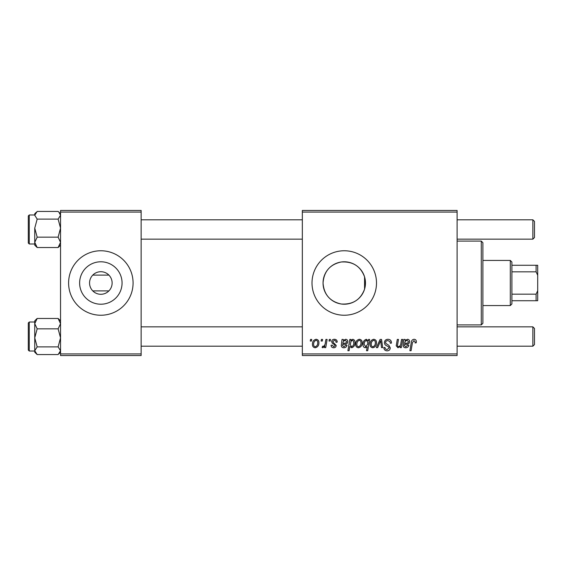 <?xml version="1.0" encoding="UTF-8"?>
<svg xmlns="http://www.w3.org/2000/svg" width="566" height="566" viewBox="0 0 566 566"><rect width="100%" height="100%" fill="white"/><g stroke="black" fill="none" stroke-linecap="round" stroke-linejoin="round"><path stroke-width="0.85" d="M89.555 283A11.285 11.285 0 0 0 100.84 294.285A11.285 11.285 0 0 0 112.125 283A11.285 11.285 0 0 0 100.84 271.715A11.285 11.285 0 0 0 89.555 283M79.629 283A21.211 21.211 0 0 0 100.84 304.211A21.211 21.211 0 0 0 122.058 283A21.211 21.211 0 0 0 100.84 261.789A21.211 21.211 0 0 0 79.629 283M68.599 283A32.241 32.241 0 0 0 100.84 315.241A32.241 32.241 0 0 0 133.081 283A32.241 32.241 0 0 0 100.84 250.759A32.241 32.241 0 0 0 68.599 283M364.568 289.12C360.584 299.775 352.788 304.727 341.171 303.992C329.985 301.536 323.936 294.539 323.045 283C323.957 271.447 329.992 264.449 341.135 262.016C352.745 261.244 360.556 266.204 364.568 276.88L365.473 283L364.568 289.12L364.568 276.88M365.473 283A21.211 21.211 0 0 1 344.255 304.211A21.211 21.211 0 0 1 323.045 283A21.211 21.211 0 0 1 344.255 261.789A21.211 21.211 0 0 1 365.473 283M312.015 283A32.241 32.241 0 0 0 344.255 315.241A32.241 32.241 0 0 0 376.496 283A32.241 32.241 0 0 0 344.255 250.759A32.241 32.241 0 0 0 312.015 283M108.898 290.896L92.782 290.896M457.102 355.54L302.343 355.54L302.343 353.927L457.102 353.927L457.102 355.54M457.102 212.073L302.343 212.073L302.343 210.46L457.102 210.46L457.102 353.927M329.306 339.423L330.48 339.423L330.24 341.036L329.037 341.036L329.306 339.423M321.396 339.423L322.57 339.423L322.323 341.036L321.12 341.036L321.396 339.423M337.223 342.055L336.048 342.352C336.098 341.121 335.539 340.442 334.365 340.3L332.829 341.56L333.07 342.274L336.197 345.437C336.062 346.93 335.242 347.708 333.735 347.772C332.093 347.736 331.209 346.901 331.068 345.281L332.242 345.14L333.791 346.746L335.022 345.621L334.909 344.956L332.242 343.145L331.655 341.652C331.874 340.081 332.794 339.289 334.421 339.275C336.211 339.345 337.145 340.272 337.223 342.055M350.998 339.423L350.793 340.562L352.788 339.275C354.38 339.72 355.101 340.831 354.953 342.614C355.066 345.232 353.983 346.951 351.712 347.772L349.866 346.413L349.088 350.708L347.906 350.708L349.809 339.423L350.998 339.423M387.951 339.275C390.321 339.402 391.481 340.675 391.446 343.095L390.271 343.229L389.974 341.567L387.873 340.591C386.543 340.583 385.779 341.213 385.58 342.48L385.885 343.47L388.948 345.387L390.271 347.857C390.123 349.788 389.075 350.786 387.116 350.849C385.071 350.729 383.974 349.639 383.819 347.581L384.993 347.474C385.113 348.783 385.828 349.47 387.151 349.533L389.104 347.927L388.658 346.923L386.642 345.748C385.191 345.168 384.448 344.121 384.413 342.593C384.625 340.477 385.8 339.374 387.951 339.275M373.709 339.275C375.562 339.522 376.496 340.612 376.496 342.543C376.609 345.409 375.371 347.149 372.789 347.772C370.907 347.474 369.994 346.328 370.051 344.347C369.98 341.595 371.197 339.904 373.709 339.275M401.542 339.423L402.73 339.423L401.344 347.63L400.155 347.63L400.388 346.25L397.948 347.772L396.221 345.776L397.297 339.423L398.478 339.423L397.41 345.748L398.322 346.746C399.95 346.265 400.813 345.09 400.898 343.229L401.542 339.423M416.357 341.765L416.258 342.791L415.076 342.939L415.189 341.956L413.972 340.591L412.437 342.713L411.079 350.708L409.89 350.708L411.291 342.437C411.425 340.598 412.345 339.543 414.05 339.275C415.585 339.374 416.35 340.201 416.357 341.765M302.343 212.073L302.343 353.927M405.079 339.423L405.192 340.442L407.527 339.275C408.9 339.437 409.593 340.223 409.614 341.638C409.402 343.421 408.355 344.291 406.487 344.255L404.499 344.553L404.336 345.529L405.822 346.746L407.711 345.14L408.885 345.281C408.419 346.887 407.364 347.715 405.723 347.772C404.216 347.779 403.353 347.064 403.133 345.628L403.862 339.423L405.079 339.423M368.572 339.423L369.612 339.423L367.702 350.708L366.513 350.708L367.2 346.767L365.268 347.772C363.634 347.368 362.884 346.265 363.018 344.461C362.912 341.814 364.023 340.088 366.336 339.275L368.31 340.909L368.572 339.423M380.119 339.423L381.555 339.423L382.68 347.63L381.505 347.63L380.677 340.69L377.656 347.63L376.39 347.63L380.119 339.423M359.346 339.275C361.2 339.522 362.134 340.612 362.134 342.543C362.247 345.409 361.009 347.149 358.427 347.772C356.545 347.474 355.639 346.328 355.689 344.347C355.618 341.595 356.835 339.904 359.346 339.275M343.237 339.423L343.35 340.442L345.685 339.275C347.057 339.437 347.75 340.223 347.772 341.638C347.559 343.421 346.512 344.291 344.644 344.255L342.656 344.553L342.494 345.529L343.979 346.746L345.868 345.14L347.043 345.281C346.576 346.887 345.522 347.715 343.88 347.772C342.366 347.779 341.51 347.064 341.291 345.628L342.02 339.423L343.237 339.423M316.111 339.275C317.972 339.522 318.899 340.612 318.906 342.543C319.012 345.409 317.781 347.149 315.191 347.772C313.316 347.474 312.404 346.328 312.453 344.347C312.382 341.595 313.606 339.904 316.111 339.275M325.917 339.423L327.106 339.423L325.719 347.63L324.53 347.63L324.827 345.932L322.924 347.772L322.125 347.474L322.599 346.194L323.186 346.456C324.544 345.692 325.259 344.439 325.323 342.699L325.917 339.423M310.55 339.423L311.725 339.423L311.477 341.036L310.281 341.036L310.55 339.423M92.782 275.104L108.898 275.104M141.139 355.54L60.541 355.54L60.541 353.927L141.139 353.927L141.139 355.54M141.139 212.073L60.541 212.073L60.541 210.46L141.139 210.46L141.139 353.927M60.541 212.073L60.541 353.927M407.159 340.3C405.596 340.704 404.782 341.779 404.697 343.527L406.162 343.229C407.442 343.307 408.199 342.777 408.447 341.645L407.159 340.3M367.631 344.34L367.893 342.465L366.428 340.3C364.837 341.079 364.087 342.458 364.186 344.439L365.65 346.746L367.631 344.34M372.838 346.746C374.607 346.102 375.435 344.736 375.322 342.671C375.414 341.369 374.869 340.583 373.694 340.3C371.975 340.98 371.155 342.331 371.225 344.347C371.126 345.649 371.664 346.449 372.838 346.746M358.476 346.746C360.245 346.102 361.073 344.736 360.966 342.671C361.051 341.369 360.507 340.583 359.332 340.3C357.613 340.98 356.792 342.331 356.863 344.347C356.764 345.649 357.309 346.449 358.476 346.746M351.642 346.746C353.142 346.017 353.849 344.722 353.778 342.862L353.333 340.81L352.406 340.3L351.047 341.312L350.234 344.63L351.642 346.746M345.317 340.3C343.753 340.704 342.939 341.779 342.855 343.527L344.319 343.229C345.6 343.307 346.357 342.777 346.604 341.645L345.317 340.3M315.241 346.746C317.017 346.102 317.844 344.736 317.731 342.671C317.823 341.369 317.278 340.583 316.104 340.3C314.385 340.98 313.557 342.331 313.628 344.347C313.536 345.649 314.073 346.449 315.241 346.746M481.277 241.088L482.89 242.701L482.89 323.299L481.277 324.912L481.277 241.088L457.102 241.088M58.114 219.106L60.541 228.133L58.114 237.161L60.541 242.347L58.114 247.533L58.906 246.804L58.114 247.533L37.179 247.533L34.745 242.347L37.179 237.161L34.745 228.133L37.179 219.106L34.745 215.264L37.179 211.429L58.114 211.429L58.906 212.158L60.541 215.264L58.114 219.106L37.179 219.106M28.3 215.993L28.3 243.019L28.3 240.762L28.3 243.019L29.269 243.988L34.745 243.988M58.114 237.161L37.179 237.161M34.745 243.932L34.745 242.347L34.745 245.17L37.179 247.533L35.425 245.665M34.745 228.133L34.745 242.347M36.316 212.222L34.745 213.792L34.745 215.264M36.38 319.196L34.745 320.83L34.745 323.653L37.179 318.467L36.38 319.196L37.179 318.467L58.114 318.467L60.541 323.653L58.114 328.839L37.179 328.839L34.745 323.653L34.745 337.867L37.179 328.839M28.3 350.007L28.3 322.981L29.269 322.012L29.269 351.026L34.745 351.026L34.745 352.151M60.541 320.83L58.114 318.467L59.869 320.335M58.114 328.839L60.541 337.867L58.114 346.894L37.179 346.894L34.745 337.867L34.745 350.736L37.179 346.894M58.114 346.894L60.541 350.736L58.114 354.571L37.179 354.571L34.745 350.736L34.745 337.867M34.745 350.736L34.745 352.208L37.179 354.571M60.541 213.792L58.114 211.429M534.474 221.419L534.474 237.543L532.861 239.156L532.861 219.806L534.474 221.419L532.861 219.806L457.102 219.806M532.861 326.844L534.474 328.457L534.474 344.581L532.861 346.194L532.861 326.844L457.102 326.844M510.299 305.569L510.299 260.431L511.905 262.044L511.905 303.956L510.299 305.569L482.89 305.569M510.299 260.431L482.89 260.431M537.7 300.73L536.087 300.73L536.087 294.171L537.7 290.733L537.7 300.73M511.905 300.73L536.087 300.73M511.905 265.27L537.7 265.27L537.7 290.733M511.905 294.171L536.087 294.171M537.7 275.267L536.087 271.829L536.087 265.27M511.905 271.829L536.087 271.829M34.745 214.974L29.269 214.974L29.269 243.988M481.277 324.912L457.102 324.912M60.541 245.17L58.906 246.804M29.269 214.974L28.3 215.943M29.269 322.012L34.745 322.012M29.269 351.026L28.3 350.057M60.541 352.208L58.977 353.778M141.139 219.806L302.343 219.806M141.139 239.156L302.343 239.156M457.102 239.156L532.861 239.156L534.474 237.543M532.861 346.194L457.102 346.194M302.343 346.194L141.139 346.194M302.343 326.844L141.139 326.844"/></g></svg>
